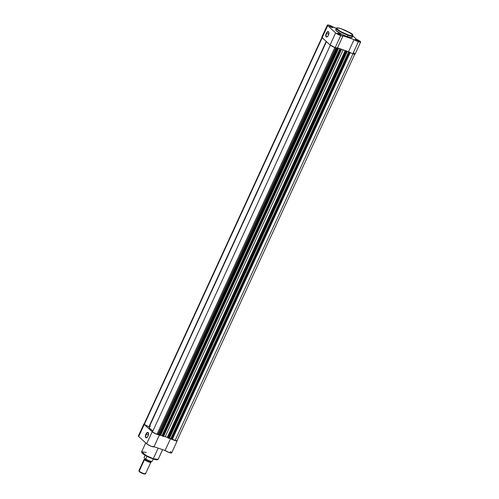<?xml version="1.0" encoding="UTF-8"?>
<svg xmlns="http://www.w3.org/2000/svg" width="499" height="499" viewBox="0 0 499 499"><rect width="100%" height="100%" fill="white"/><g stroke="black" fill="none" stroke-linecap="round" stroke-linejoin="round"><path stroke-width="0.75" d="M338.472 33.813L340.424 34.911L338.472 33.813M339.794 34.737A1.759 0.312 -155.3 0 1 337.542 33.464A1.759 0.312 -155.3 0 1 338.478 33.533L337.555 33.377L338.041 33.901L340.717 34.893L338.478 33.533A1.759 0.312 -155.3 0 1 340.181 34.331A1.759 0.312 -155.3 0 1 340.686 34.911A1.759 0.312 -155.3 0 1 339.794 34.737M356.13 39.926L358.089 41.024L356.13 39.926M357.459 40.856A1.759 0.312 -155.3 0 1 355.201 39.577A1.759 0.312 -155.3 0 1 356.143 39.646L355.219 39.496L355.7 40.014L358.382 41.005L356.143 39.646A1.759 0.312 -155.3 0 1 357.839 40.45A1.759 0.312 -155.3 0 1 358.344 41.024A1.759 0.312 -155.3 0 1 357.459 40.856M330.531 26.522L332.484 27.62L330.531 26.522M331.854 27.445A1.759 0.312 -155.3 0 1 329.602 26.173A1.759 0.312 -155.3 0 1 330.538 26.241L329.614 26.085L330.095 26.609L332.777 27.601L330.538 26.241A1.759 0.312 -155.3 0 1 332.234 27.04A1.759 0.312 -155.3 0 1 332.746 27.62A1.759 0.312 -155.3 0 1 331.854 27.445M328.829 32.404A2.614 1.241 -70.9 0 0 326.539 33.47L326.265 33.327A2.844 1.354 109.1 0 1 328.797 32.279A2.844 1.354 109.1 0 1 328.386 35.279L328.754 34.231L326.539 33.47A2.614 1.241 109.1 0 1 328.373 31.899A2.614 1.241 109.1 0 1 328.829 32.404M322.179 37.001L321.811 37.257L322.142 37.675L330.082 44.966L335.178 47.636L340.717 35.585A4.223 0.749 -155.3 0 0 342.975 35.903A4.223 0.749 -155.3 0 0 342.981 35.785L354.065 39.621L348.52 51.671L337.48 47.848L348.52 51.671L352.288 53.549L352.837 53.749L358.382 41.698A4.223 0.749 -155.3 0 0 360.64 42.016A4.223 0.749 -155.3 0 0 356.554 39.321L352.893 35.959L356.554 39.321L359.579 40.912L360.627 42.028L357.833 41.498L354.065 39.621L348.52 51.671A4.223 0.749 24.7 0 0 352.837 53.749L358.382 41.698A4.223 0.749 -155.3 0 1 354.065 39.621L342.981 35.785L340.717 35.585L335.627 32.922L330.082 44.966A4.223 0.749 24.7 0 0 335.178 47.636L340.717 35.585A4.223 0.749 -155.3 0 1 335.627 32.922L327.681 25.624L327.363 25.069L328.061 24.975L336.395 28.324L335.715 29.934L336.145 30.639L341.827 34.3L347.398 36.67L348.065 34.955C344.765 33.92 341.21 32.055 337.38 29.36C336.413 27.657 337.767 27.489 341.435 28.873L349.687 32.728L352.119 34.462L352.812 35.597L351.595 35.859L348.77 35.192L340.461 31.481L337.742 29.672L336.688 28.231L338.353 28.025L341.435 28.873C344.728 29.903 348.29 31.768 352.119 34.462C353.086 36.171 351.733 36.333 348.065 34.955L352.912 35.916A9.094 1.616 -155.3 0 1 348.053 35.236L347.398 36.67A9.094 1.616 24.7 0 0 352.257 37.344L352.076 36.72M342.975 35.903L337.436 47.948A4.223 0.749 24.7 0 1 335.178 47.636L337.436 47.954M360.64 42.016L355.095 54.067A4.223 0.749 24.7 0 1 352.837 53.749L355.088 54.079L353.535 52.638M347.859 31.724L351.783 33.714L352.625 34.456L352.381 34.849M336.975 29.497L335.827 29.634M335.74 29.747A9.094 1.616 24.7 0 0 347.398 36.67L351.745 37.606L352.912 35.916C351.708 33.539 347.878 31.181 341.416 28.861L341.397 28.855C337.898 27.794 336.226 27.613 336.395 28.318L341.148 32.173L348.053 35.236A9.094 1.616 -155.3 0 1 336.395 28.318L333.931 27.47A4.223 0.749 -155.3 0 0 329.876 25.486A4.223 0.749 -155.3 0 0 327.356 25.075A4.223 0.749 -155.3 0 0 327.681 25.624L335.627 32.922L330.082 44.966L322.142 37.675L327.681 25.624L322.142 37.675A4.223 0.749 24.7 0 1 321.818 37.126L327.356 25.075M326.265 33.327L325.747 35.41L326.159 36.845L327.25 36.789L328.386 35.279A2.844 1.354 109.1 0 1 327.232 36.801A2.844 1.354 109.1 0 1 325.835 36.265A2.844 1.354 109.1 0 1 326.265 33.327L328.754 34.238L328.679 31.998L327.706 31.649L326.265 33.327M348.077 31.805A4.223 0.749 -155.3 0 1 352.693 34.724A4.223 0.749 -155.3 0 1 352.512 34.836M327.332 36.726A2.614 1.241 109.1 0 1 326.658 36.839A2.614 1.241 109.1 0 1 326.539 33.47A2.614 1.241 -70.9 0 0 326.128 36.115A2.614 1.241 -70.9 0 0 327.332 36.726M163.622 436.107A12.562 2.233 24.7 0 0 165.25 436.7L167.296 437.349L345.196 50.561A12.562 2.233 -155.3 0 1 343.15 49.906L165.25 436.7A12.562 2.233 24.7 0 0 167.296 437.349L345.196 50.561L345.508 50.717L167.608 437.504L167.296 437.349L168.219 438.072L346.125 51.278L345.508 50.717L167.608 437.504L169.161 438.49L347.067 51.703L346.674 51.565L168.768 438.359L169.286 438.502L347.154 51.728M144.342 423.901L322.198 37.731L144.336 424.443L148.92 426.845L144.336 424.443A3.998 0.711 24.7 0 1 144.117 424.013L322.023 37.219M326.203 41.405L148.92 426.845L326.203 41.405M149.189 427.05L149.189 427.057A12.562 2.233 24.7 0 0 149.139 427.138A12.562 2.233 24.7 0 0 152.962 430.862L150.105 428.772L149.189 427.057M152.482 431.922L330.357 45.191L152.482 431.922A3.998 0.711 24.7 0 0 156.954 434.267L334.841 47.517L156.954 434.267L158.083 434.13L156.324 434.024L152.482 431.922M335.765 47.823L158.083 434.13L335.765 47.823M160.528 435.452L159.487 435.047L160.036 435.334L337.942 48.54L337.386 48.253L159.487 435.047L158.85 434.467L336.594 48.029L158.85 434.467L158.083 434.13L159.487 435.047L337.187 48.072L337.942 48.54L160.036 435.334L160.422 435.471L338.328 48.677L337.942 48.54L338.291 48.534L160.547 435.477L338.416 48.702M338.072 48.453L337.461 47.898L339.95 48.752L162.05 435.54L160.728 435.084L162.493 435.951L162.05 435.54L339.95 48.752L340.574 49.326L339.95 48.752L337.461 47.892L338.072 48.453M163.472 436.425L341.166 49.663L340.78 49.526L162.874 436.319L162.599 436.17L340.78 49.526L340.355 49.245L162.456 436.039L340.355 49.245L162.456 436.039L163.267 436.45L341.166 49.663L340.78 49.526L162.874 436.319L163.335 436.475L341.416 49.688L340.742 49.039L343.15 49.906A12.562 2.233 -155.3 0 1 340.911 49.07L341.347 49.707M163.672 436.126L165.25 436.7L343.15 49.906L345.283 50.586L347.185 51.721L169.267 438.478M346.805 51.478L346.181 50.91L348.689 51.777L346.181 50.91L346.805 51.478M169.467 438.11L170.783 438.565L348.689 51.777L170.783 438.565L171.232 438.977L170.783 438.565A4.223 0.749 -155.3 0 1 170.783 438.565L169.467 438.11M350.148 52.719L172.242 439.507L349.905 52.682L349.512 52.551L171.612 439.338L171.332 439.195L349.512 52.551L348.689 51.777L349.312 52.345L171.382 439.232L171.999 439.476L349.905 52.682L349.512 52.551L171.612 439.338L172.217 439.525L350.086 52.732M176.771 440.33L176.933 440.817L175.617 440.704L172.411 439.145L175.068 440.536L352.955 53.792L175.068 440.536A3.998 0.711 24.7 0 0 176.983 440.76L354.889 53.967M168.768 438.359L346.674 51.565L346.125 51.278L168.219 438.072L168.768 438.359M146.207 434.298A2.614 1.241 -70.9 0 0 145.802 436.943A2.614 1.241 -70.9 0 0 147.005 437.554A2.614 1.241 109.1 0 1 146.332 437.667A2.614 1.241 109.1 0 1 146.207 434.298L148.421 435.066L148.166 432.589L146.762 432.907L146.207 434.298A2.614 1.241 109.1 0 1 148.041 432.727A2.614 1.241 109.1 0 1 148.502 433.232A2.614 1.241 -70.9 0 0 146.207 434.298L145.465 435.733L145.827 437.673L146.918 437.617L148.06 436.107A2.844 1.354 109.1 0 1 146.906 437.629A2.844 1.354 109.1 0 1 145.508 437.099A2.844 1.354 109.1 0 1 145.933 434.155A2.844 1.354 109.1 0 1 148.471 433.113A2.844 1.354 109.1 0 1 148.06 436.107L148.428 435.059L146.207 434.298M141.753 452.337L146.644 456.074L153.28 458.706L146.369 455.637L141.622 451.788A9.094 1.616 24.7 0 0 153.28 458.706L158.152 448.114L153.28 458.706A9.094 1.616 24.7 0 0 158.139 459.386L153.28 458.706L157.634 459.641M143.912 423.919L138.366 435.964A4.223 0.749 24.7 0 0 138.697 436.513L144.236 424.468A4.223 0.749 -155.3 0 1 143.912 423.919A4.223 0.749 -155.3 0 1 144.223 423.788M159.393 434.841L156.617 434.186L152.507 432.028L144.236 424.468L143.949 423.863L144.485 423.801M177.195 440.854A4.223 0.749 -155.3 0 0 177.089 440.536L177.095 440.941L176.203 440.904L172.255 439.394A4.223 0.749 -155.3 0 0 177.195 440.854L171.65 452.905A4.223 0.749 24.7 0 1 169.13 452.499A4.223 0.749 24.7 0 1 165.075 450.51L169.074 452.474L171.662 452.836M170.976 438.69L170.621 438.459M154.035 446.686L165.075 450.51L170.602 438.502L165.075 450.51L154.035 446.686M170.907 452.019L170.246 451.583M138.94 435.852L138.41 435.914L138.697 436.513L146.962 444.079L151.078 446.231L153.979 446.811M159.287 434.86A4.223 0.749 -155.3 0 1 155.794 433.843A4.223 0.749 -155.3 0 1 152.183 431.76L146.637 443.804L138.697 436.513L144.236 424.468L152.183 431.76L146.637 443.804A4.223 0.749 24.7 0 0 150.804 446.125A4.223 0.749 24.7 0 0 153.991 446.792L159.53 434.741M153.729 459.117L156.081 459.716M156.53 459.779L157.222 459.785M142.171 453.061L146.195 455.83L152.301 458.618M149.737 425.859A4.223 0.749 -155.3 0 1 150.486 426.314M162.618 449.655L158.139 459.386C157.135 460.066 155.445 459.903 153.056 458.899C148.428 457.14 141.704 454.127 141.622 451.788L146.313 452.406M150.536 461.825C153.237 463.69 144.997 460.839 144.454 459.722A0.742 0.642 132.6 0 0 145.122 459.242A3.2 0.568 -155.3 0 1 144.935 458.768A3.2 0.568 24.7 0 0 145.122 459.242A0.742 0.642 -47.4 0 1 144.454 459.722L144.872 458.344M145.122 459.242A3.2 0.568 24.7 0 0 148.072 460.908A3.2 0.568 24.7 0 0 150.623 461.556A3.2 0.568 -155.3 0 1 148.072 460.908A3.2 0.568 -155.3 0 1 145.122 459.242A0.742 0.642 132.6 0 0 145.165 458.737A0.742 0.642 -47.4 0 1 145.122 459.242M144.174 459.248L138.909 470.694A3.655 0.649 24.7 0 0 139.19 471.168L144.454 459.722A3.655 0.649 -155.3 0 1 144.174 459.248A3.655 0.649 -155.3 0 1 144.523 459.136L144.623 459.142M145.271 473.27A3.655 0.649 -155.3 0 1 145.446 473.825A3.655 0.649 -155.3 0 1 142.496 473.046A3.655 0.649 -155.3 0 1 139.19 471.168A3.655 0.649 -155.3 0 1 138.915 470.825L139.134 471.393A3.212 0.568 24.7 0 0 139.377 471.692L139.19 471.168L140.044 472.185L142.702 473.52L144.972 473.894M145.982 459.342L149.675 461.032L151.808 461.463A4.316 0.767 24.7 0 1 145.589 459.111L145.552 459.092M146.319 455.905L146.906 456.442L145.702 459.055A4.454 0.792 24.7 0 0 149.781 460.951A4.454 0.792 24.7 0 0 152.158 461.294L153.23 458.961L152.158 461.294A4.454 0.792 -155.3 0 1 149.781 460.951A4.454 0.792 -155.3 0 1 145.702 459.055L146.906 456.442L146.319 455.905M144.061 457.583L145.14 455.238L144.111 457.764M146.893 456.211A4.454 0.792 24.7 0 0 151.353 458.263A4.454 0.792 -155.3 0 1 146.893 456.211M139.165 471.237L139.377 471.692A3.212 0.568 24.7 0 0 142.277 473.345A3.212 0.568 24.7 0 0 144.872 474.031L145.446 473.825M139.19 471.168A3.655 0.649 24.7 0 0 142.795 473.171A3.655 0.649 24.7 0 0 145.552 473.744L150.817 462.299A3.655 0.649 -155.3 0 1 148.06 461.725A3.655 0.649 -155.3 0 1 144.454 459.722L139.19 471.168M150.673 461.962A3.655 0.649 -155.3 0 1 150.817 462.299M152.114 461.344L152.158 461.294C151.135 461.694 148.939 460.957 145.565 459.099M326.452 41.629L149.139 427.138M162.842 435.833L340.742 49.039M163.51 436.488L341.41 49.694M160.547 435.484L338.453 48.696M169.28 438.509L347.185 51.721M141.622 451.788L145.689 442.937M150.604 461.893L151.047 461.182"/></g></svg>
